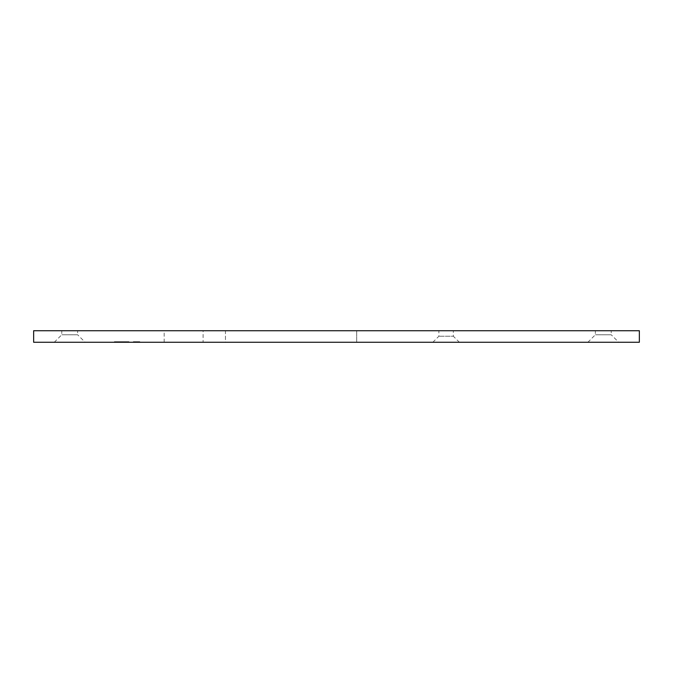 <?xml version="1.0" encoding="UTF-8"?>
<svg xmlns="http://www.w3.org/2000/svg" width="673" height="673" viewBox="0 0 673 673"><rect width="100%" height="100%" fill="white"/><g stroke="black" fill="none" stroke-linecap="round" stroke-linejoin="round"><path stroke-width="0.5" stroke-dasharray="3.37 2.52" d="M139.277 342.271L133.304 342.271L133.304 341.691L139.799 341.691L133.304 341.691L139.799 341.691L133.304 341.691L139.799 341.691L133.304 341.691L139.799 341.691L133.304 341.691L139.799 341.691L133.304 341.691L139.799 341.691L133.304 341.691L139.799 341.691L133.304 341.691L139.799 341.691L133.304 341.691L133.304 342.271L136.165 342.271L133.304 342.271L133.304 341.691L133.304 342.271L139.799 342.271L133.304 342.271L139.799 342.271L139.799 341.691L139.799 342.271L139.799 341.691L139.799 342.271L133.304 342.271L133.304 341.691L133.304 342.271L133.304 341.691L133.304 342.271L139.277 342.271L139.277 341.691M136.165 342.271L136.165 341.691M137.014 342.271L137.014 341.691M136.922 342.271L136.922 341.691L136.922 342.271L133.304 342.271L139.799 342.271L139.799 341.691L139.799 342.271L139.799 341.691L139.799 342.271L133.304 342.271L133.304 341.691L133.304 342.271L136.922 342.271M138.621 342.271L134.053 342.271L139.025 342.271L139.025 341.691L139.025 342.271L139.799 342.271L139.799 341.691L139.799 342.271L134.205 342.271L139.799 342.271L139.799 341.691L139.799 342.271L137.982 342.271L139.799 342.271L139.799 341.691L139.799 342.271L133.304 342.271L133.304 341.691L133.304 342.271L139.799 342.271L139.799 341.691L139.799 342.271L133.304 342.271L133.304 341.691L133.304 342.271L134.07 342.271L134.053 341.691L134.053 342.271L139.05 342.271L138.621 341.691M134.44 342.271L134.44 341.691M116.252 341.691L128.459 341.691L114.368 341.691L116.278 341.691L116.252 342.271L128.459 342.271L114.62 342.271L116.252 342.271L116.252 341.691L116.278 342.271L114.368 342.271L114.368 341.691M114.62 342.271L114.62 341.691L114.62 342.271M128.459 342.271L128.459 341.691L125.817 341.691L128.459 341.691L125.817 341.691L128.459 341.691L128.459 342.271L128.459 341.691L128.459 342.271L125.817 342.271L128.459 342.271L128.459 341.691L128.459 342.271L125.817 342.271L125.817 341.691L125.817 342.271L128.459 342.271M121.796 342.271L121.796 341.691L121.796 342.271M120.164 342.271L120.164 341.691L115.176 341.691L122.705 342.271L115.176 342.271L115.176 341.691L115.176 342.271L120.181 342.271M114.368 342.271L128.307 342.271L128.307 341.691L121.552 341.691L128.307 341.691M128.307 342.271L128.711 341.691M127.517 342.271L127.517 341.691M125.321 342.271L125.321 341.691L125.321 342.271M126.431 342.271L126.431 341.691M127.113 342.271L127.113 341.691M117.371 342.271L117.371 341.691M115.941 342.271L115.941 341.691M117.758 342.271L117.758 341.691L117.758 342.271M115.537 342.271L115.537 341.691M114.73 342.271L114.73 341.691M128.711 342.271L116.278 342.271M125.817 342.271L125.817 341.691L125.817 342.271M134.205 342.271L134.205 341.691L134.205 342.271L138.007 342.271L134.205 342.271M138.007 342.271L138.007 341.691L138.007 342.271M137.242 342.271L137.242 341.691L134.188 341.691L137.242 341.691L137.242 342.271L134.188 342.271L137.242 342.271L137.242 341.691L137.242 342.271L134.188 342.271L134.188 341.691L134.196 342.271L139.799 342.271L139.799 341.691L139.799 342.271L139.134 342.271L139.799 342.271L139.799 341.691L139.799 342.271L133.304 342.271L133.304 341.691L133.304 342.271L139.134 342.271L139.134 341.691L139.134 342.271L133.969 342.271L133.969 341.691L133.969 342.271L133.304 342.271L133.304 341.691L133.304 342.271L139.799 342.271L139.799 341.691L139.799 342.271L134.196 342.271L137.242 342.271M137.982 342.271L137.982 341.691L137.982 342.271L139.799 342.271L139.799 341.691L139.799 342.271L139.134 342.271L139.134 341.691L139.134 342.271L139.799 342.271L139.799 341.691L139.799 342.271L134.07 342.271L134.07 341.691L134.07 342.271L139.799 342.271L139.799 341.691L139.799 342.271L137.982 342.271L137.982 341.691L137.982 342.271M139.025 342.271L139.025 341.691L139.025 342.271M136.619 342.271L136.619 341.691L136.619 342.271M135.853 342.271L135.853 341.691L135.853 342.271M133.969 342.271L133.969 341.691L133.969 342.271L139.134 342.271L139.134 341.691L139.134 342.271L133.969 342.271L133.969 341.691L133.969 342.271L133.304 342.271L133.304 341.691L133.304 342.271L138.445 342.271L133.304 342.271L133.304 341.691L133.304 342.271L133.969 342.271L133.969 341.691L133.969 342.271M138.445 342.271L138.445 341.691M133.304 342.271L133.304 341.691L133.304 342.271L134.07 342.271L134.07 341.691L134.07 342.271L133.304 342.271L133.304 341.691L133.304 342.271L139.799 342.271L139.799 341.691L139.799 342.271L133.304 342.271L133.304 341.691L133.304 342.271M139.134 342.271L139.134 341.691L139.134 342.271M134.07 342.271L134.07 341.691L134.07 342.271M134.188 342.271L134.188 341.691M639.35 342.271L33.65 342.271L33.65 330.729L639.35 330.729L639.35 342.271M618.731 342.271L587.865 342.271L618.731 342.271L611.227 334.767L595.361 334.767L611.227 334.767L611.227 330.729L595.361 330.729L611.227 330.729M85.135 342.271L54.269 342.271L85.135 342.271L77.639 334.767L61.773 334.767L77.639 334.767L77.639 330.729L61.773 330.729L77.639 330.729M203.103 342.271L164.162 342.271L203.103 342.271L203.103 330.729L164.162 330.729L203.103 330.729M459.373 342.271L432.832 342.271L459.373 342.271L453.316 336.214L438.889 336.214L453.316 336.214L453.316 330.729L438.889 330.729L453.316 330.729M225.455 342.271L356.69 342.271L225.455 342.271L225.455 330.729L356.69 330.729L225.455 330.729L225.455 342.271M122.478 342.271L129.006 342.271L122.478 342.271L125.001 342.271L122.478 342.271L122.478 341.691L129.006 341.691L122.478 341.691L122.478 342.271M120.947 342.271L114.41 342.271L123.47 342.271L120.947 342.271L120.947 341.691L123.47 341.691L114.41 341.691L120.947 341.691L120.947 342.271M114.41 342.271L114.41 341.691L114.41 342.271M128.24 341.691L123.243 341.691L128.24 341.691L128.24 342.271L123.243 342.271L123.243 341.691L123.243 342.271L125.767 342.271L123.243 342.271L123.243 341.691L123.243 342.271L128.24 342.271L128.24 341.691M129.006 342.271L129.006 341.691L129.006 342.271M356.69 342.271L356.69 330.729L356.69 342.271M432.832 342.271L438.889 336.214L438.889 330.729M54.269 342.271L61.773 334.767L61.773 330.729M587.865 342.271L595.361 334.767L595.361 330.729M136.543 342.271L136.543 341.691M133.818 342.271L133.818 341.691M136.56 342.271L136.56 341.691M125.733 342.271L125.733 341.691M121.552 342.271L121.552 341.691L121.552 342.271M116.606 342.271L116.606 341.691M126.894 342.271L126.894 341.691M122.705 342.271L122.705 341.691M123.47 342.271L123.47 341.691M125.767 342.271L125.767 341.691M125.001 342.271L125.001 341.691M164.162 342.271L164.162 330.729"/><path stroke-width="1.01" d="M33.65 342.271L639.35 342.271L639.35 330.729L33.65 330.729L33.65 342.271"/></g></svg>
